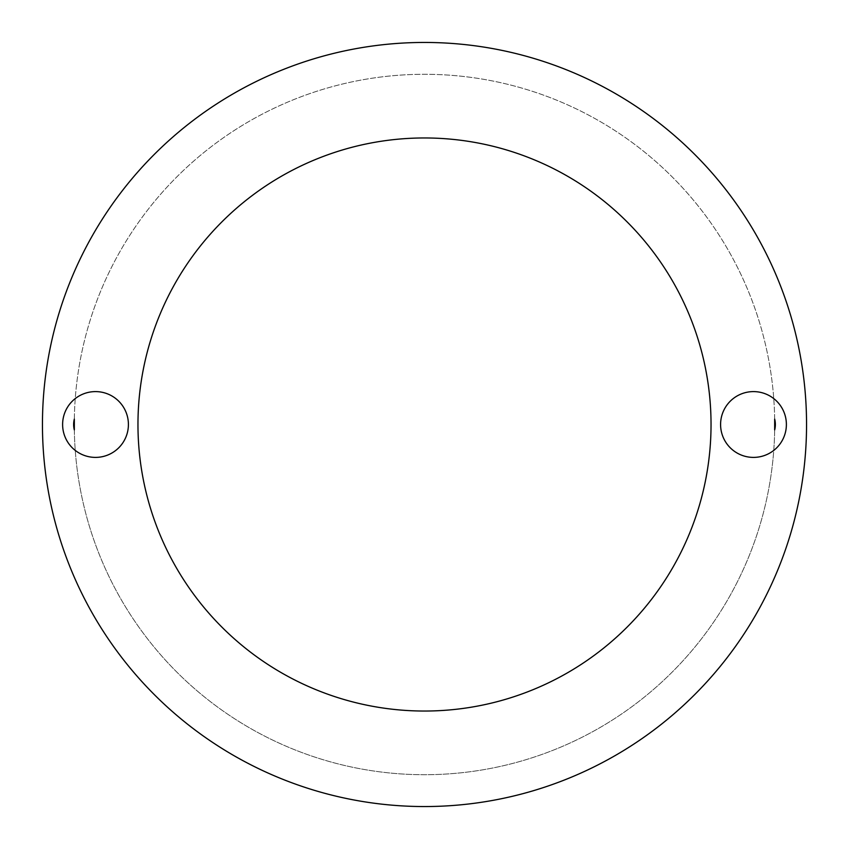 <?xml version="1.0" encoding="UTF-8"?>
<svg xmlns="http://www.w3.org/2000/svg" width="849" height="849" viewBox="0 0 849 849"><rect width="100%" height="100%" fill="white"/><g stroke="black" fill="none" stroke-linecap="round" stroke-linejoin="round"><path stroke-width="0.64" stroke-dasharray="4.25 3.18" d="M128.411 424.5A32.899 32.899 0 0 0 95.513 391.601A32.899 32.899 0 0 0 62.614 424.5A32.899 32.899 0 0 0 95.513 457.399A32.899 32.899 0 0 0 128.411 424.5M786.386 424.5A32.899 32.899 0 0 0 753.488 391.601A32.899 32.899 0 0 0 720.589 424.5A32.899 32.899 0 0 0 753.488 457.399A32.899 32.899 0 0 0 786.386 424.5M774.712 424.5A350.213 350.213 0 0 1 424.5 774.712A350.213 350.213 0 0 1 74.288 424.5A350.213 350.213 0 0 1 424.5 74.288A350.213 350.213 0 0 1 774.712 424.5M774.67 429.944A350.213 350.213 0 0 1 424.5 774.712A350.213 350.213 0 0 1 74.33 429.944M711.038 424.5A286.538 286.538 0 0 0 424.5 137.963A286.538 286.538 0 0 0 137.963 424.5A286.538 286.538 0 0 0 424.5 711.038A286.538 286.538 0 0 0 711.038 424.5M806.55 424.5A382.05 382.05 0 0 1 424.5 806.55A382.05 382.05 0 0 1 42.45 424.5A382.05 382.05 0 0 1 424.5 42.45A382.05 382.05 0 0 1 806.55 424.5M74.33 419.056A350.213 350.213 0 0 1 424.5 74.288A350.213 350.213 0 0 1 774.67 419.056"/><path stroke-width="1.27" d="M74.33 419.056L74.33 429.944A21.872 21.872 0 0 1 74.33 419.056M128.411 424.5A32.899 32.899 0 0 0 95.513 391.601A32.899 32.899 0 0 0 62.614 424.5A32.899 32.899 0 0 0 95.513 457.399A32.899 32.899 0 0 0 128.411 424.5M774.67 419.056A21.872 21.872 0 0 1 774.67 429.944L774.67 419.056M786.386 424.5A32.899 32.899 0 0 0 753.488 391.601A32.899 32.899 0 0 0 720.589 424.5A32.899 32.899 0 0 0 753.488 457.399A32.899 32.899 0 0 0 786.386 424.5M711.038 424.5A286.538 286.538 0 0 0 424.5 137.963A286.538 286.538 0 0 0 137.963 424.5A286.538 286.538 0 0 0 424.5 711.038A286.538 286.538 0 0 0 711.038 424.5M42.45 424.5A382.05 382.05 0 0 0 424.5 806.55A382.05 382.05 0 0 0 806.55 424.5A382.05 382.05 0 0 0 424.5 42.45A382.05 382.05 0 0 0 42.45 424.5"/></g></svg>
